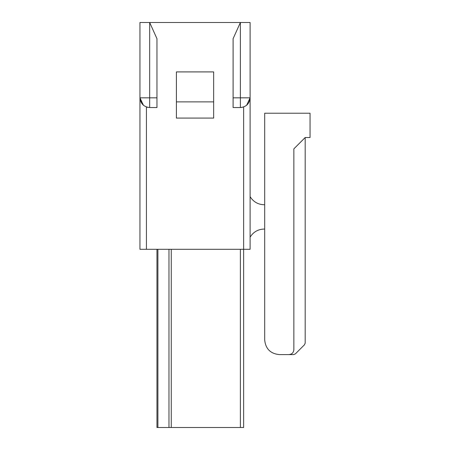 <?xml version="1.0" encoding="UTF-8"?>
<svg xmlns="http://www.w3.org/2000/svg" width="450" height="450" viewBox="0 0 450 450"><rect width="100%" height="100%" fill="white"/><g stroke="black" fill="none" stroke-linecap="round" stroke-linejoin="round"><path stroke-width="0.67" d="M143.432 105.283L139.95 97.83L149.67 97.83L149.67 22.5L139.95 22.5L139.95 97.83C140.569 103.691 143.809 106.931 149.67 107.55L149.67 97.83L149.67 107.55L156.96 107.55L156.96 97.83L149.67 97.83L156.96 97.83L156.96 38.7L149.67 22.5L149.67 97.83L139.95 97.83L139.95 249.3L146.43 249.3L146.43 106.993L146.43 249.3L243.63 249.3L243.63 106.993L243.63 249.3L139.95 249.3L139.95 22.5L250.11 22.5L250.11 249.3L243.63 249.3L243.63 427.5L240.39 427.5L240.39 249.3L240.39 427.5L171.264 427.5L243.63 427.5L243.63 249.3L250.11 249.3L250.11 97.83C249.491 103.691 246.251 106.931 240.39 107.55L233.1 107.55L233.1 38.7L240.39 22.5L149.67 22.5L156.96 38.7L156.96 107.55L149.67 107.55C143.809 106.931 140.569 103.691 139.95 97.83L141.446 103.011M147.083 107.201L147.808 107.37M176.4 71.91L213.66 71.91L176.4 71.91L176.4 101.88L213.66 101.88L213.66 71.91L213.66 101.88L176.4 101.88L176.4 118.08L213.66 118.08L213.66 101.88L213.66 118.08L176.4 118.08L176.4 71.91M264.69 340.02L264.69 113.22L310.05 113.22L264.69 113.22L264.69 340.02C265.618 348.812 270.478 353.672 279.27 354.6L288.99 354.6C291.921 354.291 293.541 352.671 293.85 349.74L293.85 148.86L305.19 137.52L310.05 137.52L310.05 113.22L310.05 137.52L305.19 137.52L293.85 148.86L293.85 349.74C293.541 352.671 291.921 354.291 288.99 354.6L279.27 354.6C270.478 353.672 265.618 348.812 264.69 340.02M250.11 196.65C253.491 202.016 258.351 204.716 264.69 204.75C258.351 204.716 253.491 202.016 250.11 196.65M264.69 229.05C258.351 229.084 253.491 231.784 250.11 237.15C253.491 231.784 258.351 229.084 264.69 229.05M156.96 427.5L156.96 249.3L156.96 427.5L157.911 427.5L156.96 427.5M171.264 249.3L171.264 427.5L157.911 427.5L168.969 427.5L168.969 249.3L168.969 427.5L171.264 427.5L171.264 249.3M293.653 354.6L288.99 354.6L293.653 354.6L295.374 353.886L304.476 344.784L305.19 343.063L305.19 137.52L305.19 343.063L304.476 344.784L295.374 353.886L293.653 354.6M241.763 107.454L242.229 107.376M246.623 105.289L250.11 97.83L250.11 22.5L240.39 22.5L233.1 38.7L233.1 97.83L240.39 97.83L240.39 22.5L240.39 97.83L250.11 97.83L240.39 97.83L240.39 107.55C246.251 106.931 249.491 103.691 250.11 97.83M233.1 97.83L233.1 107.55L240.39 107.55L240.39 97.83L233.1 97.83M146.43 106.993L147.037 107.184M157.911 249.3L157.911 427.5L157.911 249.3"/></g></svg>
